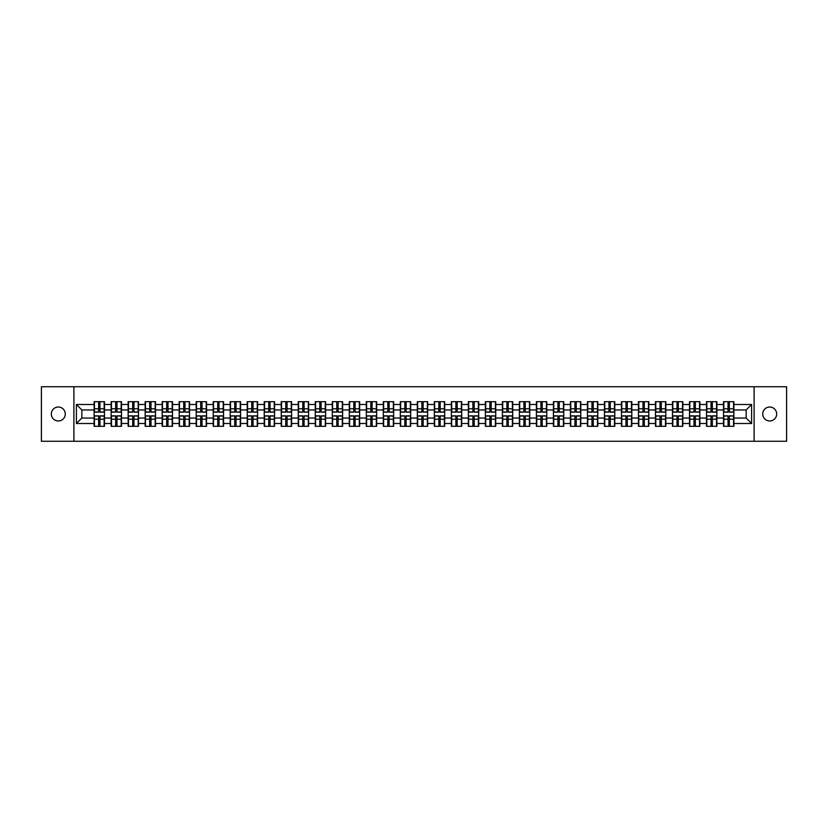<?xml version="1.0" encoding="UTF-8"?>
<svg xmlns="http://www.w3.org/2000/svg" width="828" height="828" viewBox="0 0 828 828"><rect width="100%" height="100%" fill="white"/><g stroke="black" fill="none" stroke-linecap="round" stroke-linejoin="round"><path stroke-width="1.24" d="M769.698 420.976A6.976 6.976 0 0 1 762.723 414A6.976 6.976 0 0 1 769.698 407.024A6.976 6.976 0 0 1 776.674 414A6.976 6.976 0 0 1 769.698 420.976M58.302 420.976A6.976 6.976 0 0 1 51.326 414A6.976 6.976 0 0 1 58.302 407.024A6.976 6.976 0 0 1 65.277 414A6.976 6.976 0 0 1 58.302 420.976M754.101 441.262L786.6 441.262L786.6 386.738L754.101 386.738L754.101 441.262L73.899 441.262L73.899 386.738L41.4 386.738L41.4 441.262L73.899 441.262M754.101 386.738L73.899 386.738M746.142 418.036L746.142 409.964L733.877 409.964L733.877 418.036L746.142 418.036L751.596 423.491L751.596 404.509L733.877 404.509L733.877 401.673L723.517 401.673L723.517 409.964L716.872 409.964L716.872 418.036L723.517 418.036L723.517 409.964M751.596 423.491L733.877 423.491L733.877 426.327L723.517 426.327L723.517 423.491L716.872 423.491L716.872 426.327L706.512 426.327L706.512 423.491L699.857 423.491L699.857 426.327L689.496 426.327L689.496 423.491L682.841 423.491L682.841 426.327L672.491 426.327L672.491 423.491L665.836 423.491L665.836 426.327L655.476 426.327L655.476 423.491L648.821 423.491L648.821 426.327L638.46 426.327L638.46 423.491L631.816 423.491L631.816 426.327L621.455 426.327L621.455 423.491L614.8 423.491L614.8 426.327L604.44 426.327L604.44 423.491L597.795 423.491L597.795 426.327L587.435 426.327L587.435 423.491L580.78 423.491L580.78 426.327L570.42 426.327L570.42 423.491L563.775 423.491L563.775 426.327L553.414 426.327L553.414 423.491L546.759 423.491L546.759 426.327L536.399 426.327L536.399 423.491L529.744 423.491L529.744 426.327L519.394 426.327L519.394 423.491L512.739 423.491L512.739 426.327L502.379 426.327L502.379 423.491L495.724 423.491L495.724 426.327L485.374 426.327L485.374 423.491L478.719 423.491L478.719 426.327L468.358 426.327L468.358 423.491L461.703 423.491L461.703 426.327L451.343 426.327L451.343 423.491L444.698 423.491L444.698 426.327L434.338 426.327L434.338 423.491L427.683 423.491L427.683 426.327L417.322 426.327L417.322 423.491L410.678 423.491L410.678 426.327L400.317 426.327L400.317 423.491L393.662 423.491L393.662 426.327L383.302 426.327L383.302 423.491L376.657 423.491L376.657 426.327L366.297 426.327L366.297 423.491L359.642 423.491L359.642 426.327L349.281 426.327L349.281 423.491L342.626 423.491L342.626 426.327L332.276 426.327L332.276 423.491L325.621 423.491L325.621 426.327L315.261 426.327L315.261 423.491L308.606 423.491L308.606 426.327L298.256 426.327L298.256 423.491L291.601 423.491L291.601 426.327L281.241 426.327L281.241 423.491L274.585 423.491L274.585 426.327L264.225 426.327L264.225 423.491L257.58 423.491L257.58 426.327L247.22 426.327L247.22 423.491L240.565 423.491L240.565 426.327L230.205 426.327L230.205 423.491L223.56 423.491L223.56 426.327L213.2 426.327L213.2 423.491L206.545 423.491L206.545 426.327L196.184 426.327L196.184 423.491L189.54 423.491L189.54 426.327L179.179 426.327L179.179 423.491L172.524 423.491L172.524 426.327L162.164 426.327L162.164 423.491L155.509 423.491L155.509 426.327L145.159 426.327L145.159 423.491L138.504 423.491L138.504 426.327L128.143 426.327L128.143 423.491L121.488 423.491L121.488 426.327L111.128 426.327L111.128 423.491L104.483 423.491L104.483 426.327L94.123 426.327L94.123 423.491L76.404 423.491L76.404 404.509L94.123 404.509L94.123 409.964L81.858 409.964L81.858 418.036L94.123 418.036L94.123 409.964M723.517 404.509L716.872 404.509L716.872 401.673L706.512 401.673L706.512 404.509L699.857 404.509L699.857 401.673L689.496 401.673L689.496 404.509L682.841 404.509L682.841 401.673L672.491 401.673L672.491 404.509L665.836 404.509L665.836 401.673L655.476 401.673L655.476 404.509L648.821 404.509L648.821 401.673L638.46 401.673L638.46 404.509L631.816 404.509L631.816 401.673L621.455 401.673L621.455 404.509L614.8 404.509L614.8 401.673L604.44 401.673L604.44 404.509L597.795 404.509L597.795 401.673L587.435 401.673L587.435 404.509L580.78 404.509L580.78 401.673L570.42 401.673L570.42 404.509L563.775 404.509L563.775 401.673L553.414 401.673L553.414 404.509L546.759 404.509L546.759 401.673L536.399 401.673L536.399 404.509L529.744 404.509L529.744 401.673L519.394 401.673L519.394 404.509L512.739 404.509L512.739 401.673L502.379 401.673L502.379 404.509L495.724 404.509L495.724 401.673L485.374 401.673L485.374 404.509L478.719 404.509L478.719 401.673L468.358 401.673L468.358 404.509L461.703 404.509L461.703 401.673L451.343 401.673L451.343 404.509L444.698 404.509L444.698 401.673L434.338 401.673L434.338 404.509L427.683 404.509L427.683 401.673L417.322 401.673L417.322 404.509L410.678 404.509L410.678 401.673L400.317 401.673L400.317 404.509L393.662 404.509L393.662 401.673L383.302 401.673L383.302 404.509L376.657 404.509L376.657 401.673L366.297 401.673L366.297 404.509L359.642 404.509L359.642 401.673L349.281 401.673L349.281 404.509L342.626 404.509L342.626 401.673L332.276 401.673L332.276 404.509L325.621 404.509L325.621 401.673L315.261 401.673L315.261 404.509L308.606 404.509L308.606 401.673L298.256 401.673L298.256 404.509L291.601 404.509L291.601 401.673L281.241 401.673L281.241 404.509L274.585 404.509L274.585 401.673L264.225 401.673L264.225 404.509L257.58 404.509L257.58 401.673L247.22 401.673L247.22 404.509L240.565 404.509L240.565 401.673L230.205 401.673L230.205 404.509L223.56 404.509L223.56 401.673L213.2 401.673L213.2 404.509L206.545 404.509L206.545 401.673L196.184 401.673L196.184 404.509L189.54 404.509L189.54 401.673L179.179 401.673L179.179 404.509L172.524 404.509L172.524 401.673L162.164 401.673L162.164 404.509L155.509 404.509L155.509 401.673L145.159 401.673L145.159 404.509L138.504 404.509L138.504 401.673L128.143 401.673L128.143 404.509L121.488 404.509L121.488 401.673L111.128 401.673L111.128 404.509L104.483 404.509L104.483 401.673L94.123 401.673L94.123 404.509M723.517 418.036L723.517 423.491M716.872 418.036L716.872 423.491M716.872 404.509L716.872 409.964M699.857 418.036L706.512 418.036L706.512 409.964L699.857 409.964L699.857 423.491M706.512 418.036L706.512 423.491M706.512 404.509L706.512 409.964M699.857 404.509L699.857 409.964M682.841 418.036L689.496 418.036L689.496 409.964L682.841 409.964L682.841 423.491M689.496 418.036L689.496 423.491M689.496 404.509L689.496 409.964M682.841 404.509L682.841 409.964M665.836 418.036L672.491 418.036L672.491 409.964L665.836 409.964L665.836 423.491M672.491 418.036L672.491 423.491M672.491 404.509L672.491 409.964M665.836 404.509L665.836 409.964M648.821 418.036L655.476 418.036L655.476 409.964L648.821 409.964L648.821 423.491M655.476 418.036L655.476 423.491M655.476 404.509L655.476 409.964M648.821 404.509L648.821 409.964M631.816 418.036L638.46 418.036L638.46 409.964L631.816 409.964L631.816 423.491M638.46 418.036L638.46 423.491M638.46 404.509L638.46 409.964M631.816 404.509L631.816 409.964M614.8 418.036L621.455 418.036L621.455 409.964L614.8 409.964L614.8 423.491M621.455 418.036L621.455 423.491M621.455 404.509L621.455 409.964M614.8 404.509L614.8 409.964M597.795 418.036L604.44 418.036L604.44 409.964L597.795 409.964L597.795 423.491M604.44 418.036L604.44 423.491M604.44 404.509L604.44 409.964M597.795 404.509L597.795 409.964M580.78 418.036L587.435 418.036L587.435 409.964L580.78 409.964L580.78 423.491M587.435 418.036L587.435 423.491M587.435 404.509L587.435 409.964M580.78 404.509L580.78 409.964M563.775 418.036L570.42 418.036L570.42 409.964L563.775 409.964L563.775 423.491M570.42 418.036L570.42 423.491M570.42 404.509L570.42 409.964M563.775 404.509L563.775 409.964M546.759 418.036L553.414 418.036L553.414 409.964L546.759 409.964L546.759 423.491M553.414 418.036L553.414 423.491M553.414 404.509L553.414 409.964M546.759 404.509L546.759 409.964M529.744 418.036L536.399 418.036L536.399 409.964L529.744 409.964L529.744 423.491M536.399 418.036L536.399 423.491M536.399 404.509L536.399 409.964M529.744 404.509L529.744 409.964M512.739 418.036L519.394 418.036L519.394 409.964L512.739 409.964L512.739 423.491M519.394 418.036L519.394 423.491M519.394 404.509L519.394 409.964M512.739 404.509L512.739 409.964M495.724 418.036L502.379 418.036L502.379 409.964L495.724 409.964L495.724 423.491M502.379 418.036L502.379 423.491M502.379 404.509L502.379 409.964M495.724 404.509L495.724 409.964M478.719 418.036L485.374 418.036L485.374 409.964L478.719 409.964L478.719 423.491M485.374 418.036L485.374 423.491M485.374 404.509L485.374 409.964M478.719 404.509L478.719 409.964M461.703 418.036L468.358 418.036L468.358 409.964L461.703 409.964L461.703 423.491M468.358 418.036L468.358 423.491M468.358 404.509L468.358 409.964M461.703 404.509L461.703 409.964M444.698 418.036L451.343 418.036L451.343 409.964L444.698 409.964L444.698 423.491M451.343 418.036L451.343 423.491M451.343 404.509L451.343 409.964M444.698 404.509L444.698 409.964M427.683 418.036L434.338 418.036L434.338 409.964L427.683 409.964L427.683 423.491M434.338 418.036L434.338 423.491M434.338 404.509L434.338 409.964M427.683 404.509L427.683 409.964M410.678 418.036L417.322 418.036L417.322 409.964L410.678 409.964L410.678 423.491M417.322 418.036L417.322 423.491M417.322 404.509L417.322 409.964M410.678 404.509L410.678 409.964M393.662 418.036L400.317 418.036L400.317 409.964L393.662 409.964L393.662 423.491M400.317 418.036L400.317 423.491M400.317 404.509L400.317 409.964M393.662 404.509L393.662 409.964M376.657 418.036L383.302 418.036L383.302 409.964L376.657 409.964L376.657 423.491M383.302 418.036L383.302 423.491M383.302 404.509L383.302 409.964M376.657 404.509L376.657 409.964M359.642 418.036L366.297 418.036L366.297 409.964L359.642 409.964L359.642 423.491M366.297 418.036L366.297 423.491M366.297 404.509L366.297 409.964M359.642 404.509L359.642 409.964M342.626 418.036L349.281 418.036L349.281 409.964L342.626 409.964L342.626 423.491M349.281 418.036L349.281 423.491M349.281 404.509L349.281 409.964M342.626 404.509L342.626 409.964M325.621 418.036L332.276 418.036L332.276 409.964L325.621 409.964L325.621 423.491M332.276 418.036L332.276 423.491M332.276 404.509L332.276 409.964M325.621 404.509L325.621 409.964M308.606 418.036L315.261 418.036L315.261 409.964L308.606 409.964L308.606 423.491M315.261 418.036L315.261 423.491M315.261 404.509L315.261 409.964M308.606 404.509L308.606 409.964M291.601 418.036L298.256 418.036L298.256 409.964L291.601 409.964L291.601 423.491M298.256 418.036L298.256 423.491M298.256 404.509L298.256 409.964M291.601 404.509L291.601 409.964M274.585 418.036L281.241 418.036L281.241 409.964L274.585 409.964L274.585 423.491M281.241 418.036L281.241 423.491M281.241 404.509L281.241 409.964M274.585 404.509L274.585 409.964M257.58 418.036L264.225 418.036L264.225 409.964L257.58 409.964L257.58 423.491M264.225 418.036L264.225 423.491M264.225 404.509L264.225 409.964M257.58 404.509L257.58 409.964M240.565 418.036L247.22 418.036L247.22 409.964L240.565 409.964L240.565 423.491M247.22 418.036L247.22 423.491M247.22 404.509L247.22 409.964M240.565 404.509L240.565 409.964M223.56 418.036L230.205 418.036L230.205 409.964L223.56 409.964L223.56 423.491M230.205 418.036L230.205 423.491M230.205 404.509L230.205 409.964M223.56 404.509L223.56 409.964M206.545 418.036L213.2 418.036L213.2 409.964L206.545 409.964L206.545 423.491M213.2 418.036L213.2 423.491M213.2 404.509L213.2 409.964M206.545 404.509L206.545 409.964M189.54 418.036L196.184 418.036L196.184 409.964L189.54 409.964L189.54 423.491M196.184 418.036L196.184 423.491M196.184 404.509L196.184 409.964M189.54 404.509L189.54 409.964M172.524 418.036L179.179 418.036L179.179 409.964L172.524 409.964L172.524 423.491M179.179 418.036L179.179 423.491M179.179 404.509L179.179 409.964M172.524 404.509L172.524 409.964M155.509 418.036L162.164 418.036L162.164 409.964L155.509 409.964L155.509 423.491M162.164 418.036L162.164 423.491M162.164 404.509L162.164 409.964M155.509 404.509L155.509 409.964M138.504 418.036L145.159 418.036L145.159 409.964L138.504 409.964L138.504 423.491M145.159 418.036L145.159 423.491M145.159 404.509L145.159 409.964M138.504 404.509L138.504 409.964M121.488 418.036L128.143 418.036L128.143 409.964L121.488 409.964L121.488 423.491M128.143 418.036L128.143 423.491M128.143 404.509L128.143 409.964M121.488 404.509L121.488 409.964M104.483 418.036L111.128 418.036L111.128 409.964L104.483 409.964L104.483 423.491M111.128 418.036L111.128 423.491M111.128 404.509L111.128 409.964M104.483 404.509L104.483 409.964M94.123 418.036L94.123 423.491M81.858 418.036L76.404 423.491M76.404 404.509L81.858 409.964M733.877 418.036L733.877 423.491M733.877 404.509L733.877 409.964M751.596 404.509L746.142 409.964M104.152 401.673L104.152 412.147L99.96 412.147L99.96 401.673M98.646 401.673L98.646 412.147L94.454 412.147L94.454 401.673M98.646 403.091L99.96 403.091M99.96 407.128L98.646 407.128M94.454 426.327L94.454 415.853L98.646 415.853L98.646 426.327M99.96 426.327L99.96 415.853L104.152 415.853L104.152 426.327M99.96 424.909L98.646 424.909M98.646 420.872L99.96 420.872M121.167 401.673L121.167 412.147L116.965 412.147L116.965 401.673M115.661 401.673L115.661 412.147L111.459 412.147L111.459 401.673M115.661 403.091L116.965 403.091M116.965 407.128L115.661 407.128M138.172 401.673L138.172 412.147L133.981 412.147L133.981 401.673M132.666 401.673L132.666 412.147L128.475 412.147L128.475 401.673M132.666 403.091L133.981 403.091M133.981 407.128L132.666 407.128M155.188 401.673L155.188 412.147L150.986 412.147L150.986 401.673M149.682 401.673L149.682 412.147L145.48 412.147L145.48 401.673M149.682 403.091L150.986 403.091M150.986 407.128L149.682 407.128M172.193 401.673L172.193 412.147L168.001 412.147L168.001 401.673M166.687 401.673L166.687 412.147L162.495 412.147L162.495 401.673M166.687 403.091L168.001 403.091M168.001 407.128L166.687 407.128M189.208 401.673L189.208 412.147L185.006 412.147L185.006 401.673M183.702 401.673L183.702 412.147L179.5 412.147L179.5 401.673M183.702 403.091L185.006 403.091M185.006 407.128L183.702 407.128M111.459 426.327L111.459 415.853L115.661 415.853L115.661 426.327M116.965 426.327L116.965 415.853L121.167 415.853L121.167 426.327M116.965 424.909L115.661 424.909M115.661 420.872L116.965 420.872M128.475 426.327L128.475 415.853L132.666 415.853L132.666 426.327M133.981 426.327L133.981 415.853L138.172 415.853L138.172 426.327M133.981 424.909L132.666 424.909M132.666 420.872L133.981 420.872M145.48 426.327L145.48 415.853L149.682 415.853L149.682 426.327M150.986 426.327L150.986 415.853L155.188 415.853L155.188 426.327M150.986 424.909L149.682 424.909M149.682 420.872L150.986 420.872M162.495 426.327L162.495 415.853L166.687 415.853L166.687 426.327M168.001 426.327L168.001 415.853L172.193 415.853L172.193 426.327M168.001 424.909L166.687 424.909M166.687 420.872L168.001 420.872M179.5 426.327L179.5 415.853L183.702 415.853L183.702 426.327M185.006 426.327L185.006 415.853L189.208 415.853L189.208 426.327M185.006 424.909L183.702 424.909M183.702 420.872L185.006 420.872M206.213 401.673L206.213 412.147L202.022 412.147L202.022 401.673M200.707 401.673L200.707 412.147L196.515 412.147L196.515 401.673M200.707 403.091L202.022 403.091M202.022 407.128L200.707 407.128M196.515 426.327L196.515 415.853L200.707 415.853L200.707 426.327M202.022 426.327L202.022 415.853L206.213 415.853L206.213 426.327M202.022 424.909L200.707 424.909M200.707 420.872L202.022 420.872M223.229 401.673L223.229 412.147L219.027 412.147L219.027 401.673M217.723 401.673L217.723 412.147L213.52 412.147L213.52 401.673M217.723 403.091L219.027 403.091M219.027 407.128L217.723 407.128M213.52 426.327L213.52 415.853L217.723 415.853L217.723 426.327M219.027 426.327L219.027 415.853L223.229 415.853L223.229 426.327M219.027 424.909L217.723 424.909M217.723 420.872L219.027 420.872M240.244 401.673L240.244 412.147L236.042 412.147L236.042 401.673M234.738 401.673L234.738 412.147L230.536 412.147L230.536 401.673M234.738 403.091L236.042 403.091M236.042 407.128L234.738 407.128M230.536 426.327L230.536 415.853L234.738 415.853L234.738 426.327M236.042 426.327L236.042 415.853L240.244 415.853L240.244 426.327M236.042 424.909L234.738 424.909M234.738 420.872L236.042 420.872M257.249 401.673L257.249 412.147L253.057 412.147L253.057 401.673M251.743 401.673L251.743 412.147L247.541 412.147L247.541 401.673M251.743 403.091L253.057 403.091M253.057 407.128L251.743 407.128M247.541 426.327L247.541 415.853L251.743 415.853L251.743 426.327M253.057 426.327L253.057 415.853L257.249 415.853L257.249 426.327M253.057 424.909L251.743 424.909M251.743 420.872L253.057 420.872M274.265 401.673L274.265 412.147L270.063 412.147L270.063 401.673M268.758 401.673L268.758 412.147L264.556 412.147L264.556 401.673M268.758 403.091L270.063 403.091M270.063 407.128L268.758 407.128M264.556 426.327L264.556 415.853L268.758 415.853L268.758 426.327M270.063 426.327L270.063 415.853L274.265 415.853L274.265 426.327M270.063 424.909L268.758 424.909M268.758 420.872L270.063 420.872M291.27 401.673L291.27 412.147L287.078 412.147L287.078 401.673M285.764 401.673L285.764 412.147L281.572 412.147L281.572 401.673M285.764 403.091L287.078 403.091M287.078 407.128L285.764 407.128M281.572 426.327L281.572 415.853L285.764 415.853L285.764 426.327M287.078 426.327L287.078 415.853L291.27 415.853L291.27 426.327M287.078 424.909L285.764 424.909M285.764 420.872L287.078 420.872M308.285 401.673L308.285 412.147L304.083 412.147L304.083 401.673M302.779 401.673L302.779 412.147L298.577 412.147L298.577 401.673M302.779 403.091L304.083 403.091M304.083 407.128L302.779 407.128M298.577 426.327L298.577 415.853L302.779 415.853L302.779 426.327M304.083 426.327L304.083 415.853L308.285 415.853L308.285 426.327M304.083 424.909L302.779 424.909M302.779 420.872L304.083 420.872M325.29 401.673L325.29 412.147L321.098 412.147L321.098 401.673M319.784 401.673L319.784 412.147L315.592 412.147L315.592 401.673M319.784 403.091L321.098 403.091M321.098 407.128L319.784 407.128M315.592 426.327L315.592 415.853L319.784 415.853L319.784 426.327M321.098 426.327L321.098 415.853L325.29 415.853L325.29 426.327M321.098 424.909L319.784 424.909M319.784 420.872L321.098 420.872M342.306 401.673L342.306 412.147L338.103 412.147L338.103 401.673M336.799 401.673L336.799 412.147L332.597 412.147L332.597 401.673M336.799 403.091L338.103 403.091M338.103 407.128L336.799 407.128M332.597 426.327L332.597 415.853L336.799 415.853L336.799 426.327M338.103 426.327L338.103 415.853L342.306 415.853L342.306 426.327M338.103 424.909L336.799 424.909M336.799 420.872L338.103 420.872M359.311 401.673L359.311 412.147L355.119 412.147L355.119 401.673M353.804 401.673L353.804 412.147L349.613 412.147L349.613 401.673M353.804 403.091L355.119 403.091M355.119 407.128L353.804 407.128M349.613 426.327L349.613 415.853L353.804 415.853L353.804 426.327M355.119 426.327L355.119 415.853L359.311 415.853L359.311 426.327M355.119 424.909L353.804 424.909M353.804 420.872L355.119 420.872M376.326 401.673L376.326 412.147L372.124 412.147L372.124 401.673M370.82 401.673L370.82 412.147L366.618 412.147L366.618 401.673M370.82 403.091L372.124 403.091M372.124 407.128L370.82 407.128M366.618 426.327L366.618 415.853L370.82 415.853L370.82 426.327M372.124 426.327L372.124 415.853L376.326 415.853L376.326 426.327M372.124 424.909L370.82 424.909M370.82 420.872L372.124 420.872M393.341 401.673L393.341 412.147L389.139 412.147L389.139 401.673M387.825 401.673L387.825 412.147L383.633 412.147L383.633 401.673M387.825 403.091L389.139 403.091M389.139 407.128L387.825 407.128M383.633 426.327L383.633 415.853L387.825 415.853L387.825 426.327M389.139 426.327L389.139 415.853L393.341 415.853L393.341 426.327M389.139 424.909L387.825 424.909M387.825 420.872L389.139 420.872M410.346 401.673L410.346 412.147L406.144 412.147L406.144 401.673M404.84 401.673L404.84 412.147L400.638 412.147L400.638 401.673M404.84 403.091L406.144 403.091M406.144 407.128L404.84 407.128M400.638 426.327L400.638 415.853L404.84 415.853L404.84 426.327M406.144 426.327L406.144 415.853L410.346 415.853L410.346 426.327M406.144 424.909L404.84 424.909M404.84 420.872L406.144 420.872M427.362 401.673L427.362 412.147L423.16 412.147L423.16 401.673M421.856 401.673L421.856 412.147L417.654 412.147L417.654 401.673M421.856 403.091L423.16 403.091M423.16 407.128L421.856 407.128M417.654 426.327L417.654 415.853L421.856 415.853L421.856 426.327M423.16 426.327L423.16 415.853L427.362 415.853L427.362 426.327M423.16 424.909L421.856 424.909M421.856 420.872L423.16 420.872M444.367 401.673L444.367 412.147L440.175 412.147L440.175 401.673M438.861 401.673L438.861 412.147L434.659 412.147L434.659 401.673M438.861 403.091L440.175 403.091M440.175 407.128L438.861 407.128M434.659 426.327L434.659 415.853L438.861 415.853L438.861 426.327M440.175 426.327L440.175 415.853L444.367 415.853L444.367 426.327M440.175 424.909L438.861 424.909M438.861 420.872L440.175 420.872M461.382 401.673L461.382 412.147L457.18 412.147L457.18 401.673M455.876 401.673L455.876 412.147L451.674 412.147L451.674 401.673M455.876 403.091L457.18 403.091M457.18 407.128L455.876 407.128M451.674 426.327L451.674 415.853L455.876 415.853L455.876 426.327M457.18 426.327L457.18 415.853L461.382 415.853L461.382 426.327M457.18 424.909L455.876 424.909M455.876 420.872L457.18 420.872M478.387 401.673L478.387 412.147L474.196 412.147L474.196 401.673M472.881 401.673L472.881 412.147L468.689 412.147L468.689 401.673M472.881 403.091L474.196 403.091M474.196 407.128L472.881 407.128M468.689 426.327L468.689 415.853L472.881 415.853L472.881 426.327M474.196 426.327L474.196 415.853L478.387 415.853L478.387 426.327M474.196 424.909L472.881 424.909M472.881 420.872L474.196 420.872M495.403 401.673L495.403 412.147L491.201 412.147L491.201 401.673M489.897 401.673L489.897 412.147L485.694 412.147L485.694 401.673M489.897 403.091L491.201 403.091M491.201 407.128L489.897 407.128M485.694 426.327L485.694 415.853L489.897 415.853L489.897 426.327M491.201 426.327L491.201 415.853L495.403 415.853L495.403 426.327M491.201 424.909L489.897 424.909M489.897 420.872L491.201 420.872M512.408 401.673L512.408 412.147L508.216 412.147L508.216 401.673M506.902 401.673L506.902 412.147L502.71 412.147L502.71 401.673M506.902 403.091L508.216 403.091M508.216 407.128L506.902 407.128M502.71 426.327L502.71 415.853L506.902 415.853L506.902 426.327M508.216 426.327L508.216 415.853L512.408 415.853L512.408 426.327M508.216 424.909L506.902 424.909M506.902 420.872L508.216 420.872M529.423 401.673L529.423 412.147L525.221 412.147L525.221 401.673M523.917 401.673L523.917 412.147L519.715 412.147L519.715 401.673M523.917 403.091L525.221 403.091M525.221 407.128L523.917 407.128M519.715 426.327L519.715 415.853L523.917 415.853L523.917 426.327M525.221 426.327L525.221 415.853L529.423 415.853L529.423 426.327M525.221 424.909L523.917 424.909M523.917 420.872L525.221 420.872M546.428 401.673L546.428 412.147L542.236 412.147L542.236 401.673M540.922 401.673L540.922 412.147L536.73 412.147L536.73 401.673M540.922 403.091L542.236 403.091M542.236 407.128L540.922 407.128M536.73 426.327L536.73 415.853L540.922 415.853L540.922 426.327M542.236 426.327L542.236 415.853L546.428 415.853L546.428 426.327M542.236 424.909L540.922 424.909M540.922 420.872L542.236 420.872M563.444 401.673L563.444 412.147L559.242 412.147L559.242 401.673M557.937 401.673L557.937 412.147L553.735 412.147L553.735 401.673M557.937 403.091L559.242 403.091M559.242 407.128L557.937 407.128M553.735 426.327L553.735 415.853L557.937 415.853L557.937 426.327M559.242 426.327L559.242 415.853L563.444 415.853L563.444 426.327M559.242 424.909L557.937 424.909M557.937 420.872L559.242 420.872M580.459 401.673L580.459 412.147L576.257 412.147L576.257 401.673M574.942 401.673L574.942 412.147L570.751 412.147L570.751 401.673M574.942 403.091L576.257 403.091M576.257 407.128L574.942 407.128M570.751 426.327L570.751 415.853L574.942 415.853L574.942 426.327M576.257 426.327L576.257 415.853L580.459 415.853L580.459 426.327M576.257 424.909L574.942 424.909M574.942 420.872L576.257 420.872M597.464 401.673L597.464 412.147L593.262 412.147L593.262 401.673M591.958 401.673L591.958 412.147L587.756 412.147L587.756 401.673M591.958 403.091L593.262 403.091M593.262 407.128L591.958 407.128M587.756 426.327L587.756 415.853L591.958 415.853L591.958 426.327M593.262 426.327L593.262 415.853L597.464 415.853L597.464 426.327M593.262 424.909L591.958 424.909M591.958 420.872L593.262 420.872M614.48 401.673L614.48 412.147L610.277 412.147L610.277 401.673M608.973 401.673L608.973 412.147L604.771 412.147L604.771 401.673M608.973 403.091L610.277 403.091M610.277 407.128L608.973 407.128M604.771 426.327L604.771 415.853L608.973 415.853L608.973 426.327M610.277 426.327L610.277 415.853L614.48 415.853L614.48 426.327M610.277 424.909L608.973 424.909M608.973 420.872L610.277 420.872M631.485 401.673L631.485 412.147L627.293 412.147L627.293 401.673M625.978 401.673L625.978 412.147L621.787 412.147L621.787 401.673M625.978 403.091L627.293 403.091M627.293 407.128L625.978 407.128M621.787 426.327L621.787 415.853L625.978 415.853L625.978 426.327M627.293 426.327L627.293 415.853L631.485 415.853L631.485 426.327M627.293 424.909L625.978 424.909M625.978 420.872L627.293 420.872M648.5 401.673L648.5 412.147L644.298 412.147L644.298 401.673M642.994 401.673L642.994 412.147L638.792 412.147L638.792 401.673M642.994 403.091L644.298 403.091M644.298 407.128L642.994 407.128M638.792 426.327L638.792 415.853L642.994 415.853L642.994 426.327M644.298 426.327L644.298 415.853L648.5 415.853L648.5 426.327M644.298 424.909L642.994 424.909M642.994 420.872L644.298 420.872M665.505 401.673L665.505 412.147L661.313 412.147L661.313 401.673M659.999 401.673L659.999 412.147L655.807 412.147L655.807 401.673M659.999 403.091L661.313 403.091M661.313 407.128L659.999 407.128M655.807 426.327L655.807 415.853L659.999 415.853L659.999 426.327M661.313 426.327L661.313 415.853L665.505 415.853L665.505 426.327M661.313 424.909L659.999 424.909M659.999 420.872L661.313 420.872M682.52 401.673L682.52 412.147L678.318 412.147L678.318 401.673M677.014 401.673L677.014 412.147L672.812 412.147L672.812 401.673M677.014 403.091L678.318 403.091M678.318 407.128L677.014 407.128M672.812 426.327L672.812 415.853L677.014 415.853L677.014 426.327M678.318 426.327L678.318 415.853L682.52 415.853L682.52 426.327M678.318 424.909L677.014 424.909M677.014 420.872L678.318 420.872M699.525 401.673L699.525 412.147L695.334 412.147L695.334 401.673M694.019 401.673L694.019 412.147L689.827 412.147L689.827 401.673M694.019 403.091L695.334 403.091M695.334 407.128L694.019 407.128M689.827 426.327L689.827 415.853L694.019 415.853L694.019 426.327M695.334 426.327L695.334 415.853L699.525 415.853L699.525 426.327M695.334 424.909L694.019 424.909M694.019 420.872L695.334 420.872M716.541 401.673L716.541 412.147L712.339 412.147L712.339 401.673M711.035 401.673L711.035 412.147L706.833 412.147L706.833 401.673M711.035 403.091L712.339 403.091M712.339 407.128L711.035 407.128M706.833 426.327L706.833 415.853L711.035 415.853L711.035 426.327M712.339 426.327L712.339 415.853L716.541 415.853L716.541 426.327M712.339 424.909L711.035 424.909M711.035 420.872L712.339 420.872M733.546 401.673L733.546 412.147L729.354 412.147L729.354 401.673M728.04 401.673L728.04 412.147L723.848 412.147L723.848 401.673M728.04 403.091L729.354 403.091M729.354 407.128L728.04 407.128M723.848 426.327L723.848 415.853L728.04 415.853L728.04 426.327M729.354 426.327L729.354 415.853L733.546 415.853L733.546 426.327M729.354 424.909L728.04 424.909M728.04 420.872L729.354 420.872M98.646 408.784L94.454 408.784M98.646 412.002L94.454 412.002M104.152 408.784L99.96 408.784M104.152 412.002L99.96 412.002M99.96 419.216L104.152 419.216M99.96 415.998L104.152 415.998M94.454 419.216L98.646 419.216M94.454 415.998L98.646 415.998M115.661 408.784L111.459 408.784M115.661 412.002L111.459 412.002M121.167 408.784L116.965 408.784M121.167 412.002L116.965 412.002M132.666 408.784L128.475 408.784M132.666 412.002L128.475 412.002M138.172 408.784L133.981 408.784M138.172 412.002L133.981 412.002M149.682 408.784L145.48 408.784M149.682 412.002L145.48 412.002M155.188 408.784L150.986 408.784M155.188 412.002L150.986 412.002M166.687 408.784L162.495 408.784M166.687 412.002L162.495 412.002M172.193 408.784L168.001 408.784M172.193 412.002L168.001 412.002M183.702 408.784L179.5 408.784M183.702 412.002L179.5 412.002M189.208 408.784L185.006 408.784M189.208 412.002L185.006 412.002M116.965 419.216L121.167 419.216M116.965 415.998L121.167 415.998M111.459 419.216L115.661 419.216M111.459 415.998L115.661 415.998M133.981 419.216L138.172 419.216M133.981 415.998L138.172 415.998M128.475 419.216L132.666 419.216M128.475 415.998L132.666 415.998M150.986 419.216L155.188 419.216M150.986 415.998L155.188 415.998M145.48 419.216L149.682 419.216M145.48 415.998L149.682 415.998M168.001 419.216L172.193 419.216M168.001 415.998L172.193 415.998M162.495 419.216L166.687 419.216M162.495 415.998L166.687 415.998M185.006 419.216L189.208 419.216M185.006 415.998L189.208 415.998M179.5 419.216L183.702 419.216M179.5 415.998L183.702 415.998M200.707 408.784L196.515 408.784M200.707 412.002L196.515 412.002M206.213 408.784L202.022 408.784M206.213 412.002L202.022 412.002M202.022 419.216L206.213 419.216M202.022 415.998L206.213 415.998M196.515 419.216L200.707 419.216M196.515 415.998L200.707 415.998M217.723 408.784L213.52 408.784M217.723 412.002L213.52 412.002M223.229 408.784L219.027 408.784M223.229 412.002L219.027 412.002M219.027 419.216L223.229 419.216M219.027 415.998L223.229 415.998M213.52 419.216L217.723 419.216M213.52 415.998L217.723 415.998M234.738 408.784L230.536 408.784M234.738 412.002L230.536 412.002M240.244 408.784L236.042 408.784M240.244 412.002L236.042 412.002M236.042 419.216L240.244 419.216M236.042 415.998L240.244 415.998M230.536 419.216L234.738 419.216M230.536 415.998L234.738 415.998M251.743 408.784L247.541 408.784M251.743 412.002L247.541 412.002M257.249 408.784L253.057 408.784M257.249 412.002L253.057 412.002M253.057 419.216L257.249 419.216M253.057 415.998L257.249 415.998M247.541 419.216L251.743 419.216M247.541 415.998L251.743 415.998M268.758 408.784L264.556 408.784M268.758 412.002L264.556 412.002M274.265 408.784L270.063 408.784M274.265 412.002L270.063 412.002M270.063 419.216L274.265 419.216M270.063 415.998L274.265 415.998M264.556 419.216L268.758 419.216M264.556 415.998L268.758 415.998M285.764 408.784L281.572 408.784M285.764 412.002L281.572 412.002M291.27 408.784L287.078 408.784M291.27 412.002L287.078 412.002M287.078 419.216L291.27 419.216M287.078 415.998L291.27 415.998M281.572 419.216L285.764 419.216M281.572 415.998L285.764 415.998M302.779 408.784L298.577 408.784M302.779 412.002L298.577 412.002M308.285 408.784L304.083 408.784M308.285 412.002L304.083 412.002M304.083 419.216L308.285 419.216M304.083 415.998L308.285 415.998M298.577 419.216L302.779 419.216M298.577 415.998L302.779 415.998M319.784 408.784L315.592 408.784M319.784 412.002L315.592 412.002M325.29 408.784L321.098 408.784M325.29 412.002L321.098 412.002M321.098 419.216L325.29 419.216M321.098 415.998L325.29 415.998M315.592 419.216L319.784 419.216M315.592 415.998L319.784 415.998M336.799 408.784L332.597 408.784M336.799 412.002L332.597 412.002M342.306 408.784L338.103 408.784M342.306 412.002L338.103 412.002M338.103 419.216L342.306 419.216M338.103 415.998L342.306 415.998M332.597 419.216L336.799 419.216M332.597 415.998L336.799 415.998M353.804 408.784L349.613 408.784M353.804 412.002L349.613 412.002M359.311 408.784L355.119 408.784M359.311 412.002L355.119 412.002M355.119 419.216L359.311 419.216M355.119 415.998L359.311 415.998M349.613 419.216L353.804 419.216M349.613 415.998L353.804 415.998M370.82 408.784L366.618 408.784M370.82 412.002L366.618 412.002M376.326 408.784L372.124 408.784M376.326 412.002L372.124 412.002M372.124 419.216L376.326 419.216M372.124 415.998L376.326 415.998M366.618 419.216L370.82 419.216M366.618 415.998L370.82 415.998M387.825 408.784L383.633 408.784M387.825 412.002L383.633 412.002M393.341 408.784L389.139 408.784M393.341 412.002L389.139 412.002M389.139 419.216L393.341 419.216M389.139 415.998L393.341 415.998M383.633 419.216L387.825 419.216M383.633 415.998L387.825 415.998M404.84 408.784L400.638 408.784M404.84 412.002L400.638 412.002M410.346 408.784L406.144 408.784M410.346 412.002L406.144 412.002M406.144 419.216L410.346 419.216M406.144 415.998L410.346 415.998M400.638 419.216L404.84 419.216M400.638 415.998L404.84 415.998M421.856 408.784L417.654 408.784M421.856 412.002L417.654 412.002M427.362 408.784L423.16 408.784M427.362 412.002L423.16 412.002M423.16 419.216L427.362 419.216M423.16 415.998L427.362 415.998M417.654 419.216L421.856 419.216M417.654 415.998L421.856 415.998M438.861 408.784L434.659 408.784M438.861 412.002L434.659 412.002M444.367 408.784L440.175 408.784M444.367 412.002L440.175 412.002M440.175 419.216L444.367 419.216M440.175 415.998L444.367 415.998M434.659 419.216L438.861 419.216M434.659 415.998L438.861 415.998M455.876 408.784L451.674 408.784M455.876 412.002L451.674 412.002M461.382 408.784L457.18 408.784M461.382 412.002L457.18 412.002M457.18 419.216L461.382 419.216M457.18 415.998L461.382 415.998M451.674 419.216L455.876 419.216M451.674 415.998L455.876 415.998M472.881 408.784L468.689 408.784M472.881 412.002L468.689 412.002M478.387 408.784L474.196 408.784M478.387 412.002L474.196 412.002M474.196 419.216L478.387 419.216M474.196 415.998L478.387 415.998M468.689 419.216L472.881 419.216M468.689 415.998L472.881 415.998M489.897 408.784L485.694 408.784M489.897 412.002L485.694 412.002M495.403 408.784L491.201 408.784M495.403 412.002L491.201 412.002M491.201 419.216L495.403 419.216M491.201 415.998L495.403 415.998M485.694 419.216L489.897 419.216M485.694 415.998L489.897 415.998M506.902 408.784L502.71 408.784M506.902 412.002L502.71 412.002M512.408 408.784L508.216 408.784M512.408 412.002L508.216 412.002M508.216 419.216L512.408 419.216M508.216 415.998L512.408 415.998M502.71 419.216L506.902 419.216M502.71 415.998L506.902 415.998M523.917 408.784L519.715 408.784M523.917 412.002L519.715 412.002M529.423 408.784L525.221 408.784M529.423 412.002L525.221 412.002M525.221 419.216L529.423 419.216M525.221 415.998L529.423 415.998M519.715 419.216L523.917 419.216M519.715 415.998L523.917 415.998M540.922 408.784L536.73 408.784M540.922 412.002L536.73 412.002M546.428 408.784L542.236 408.784M546.428 412.002L542.236 412.002M542.236 419.216L546.428 419.216M542.236 415.998L546.428 415.998M536.73 419.216L540.922 419.216M536.73 415.998L540.922 415.998M557.937 408.784L553.735 408.784M557.937 412.002L553.735 412.002M563.444 408.784L559.242 408.784M563.444 412.002L559.242 412.002M559.242 419.216L563.444 419.216M559.242 415.998L563.444 415.998M553.735 419.216L557.937 419.216M553.735 415.998L557.937 415.998M574.942 408.784L570.751 408.784M574.942 412.002L570.751 412.002M580.459 408.784L576.257 408.784M580.459 412.002L576.257 412.002M576.257 419.216L580.459 419.216M576.257 415.998L580.459 415.998M570.751 419.216L574.942 419.216M570.751 415.998L574.942 415.998M591.958 408.784L587.756 408.784M591.958 412.002L587.756 412.002M597.464 408.784L593.262 408.784M597.464 412.002L593.262 412.002M593.262 419.216L597.464 419.216M593.262 415.998L597.464 415.998M587.756 419.216L591.958 419.216M587.756 415.998L591.958 415.998M608.973 408.784L604.771 408.784M608.973 412.002L604.771 412.002M614.48 408.784L610.277 408.784M614.48 412.002L610.277 412.002M610.277 419.216L614.48 419.216M610.277 415.998L614.48 415.998M604.771 419.216L608.973 419.216M604.771 415.998L608.973 415.998M625.978 408.784L621.787 408.784M625.978 412.002L621.787 412.002M631.485 408.784L627.293 408.784M631.485 412.002L627.293 412.002M627.293 419.216L631.485 419.216M627.293 415.998L631.485 415.998M621.787 419.216L625.978 419.216M621.787 415.998L625.978 415.998M642.994 408.784L638.792 408.784M642.994 412.002L638.792 412.002M648.5 408.784L644.298 408.784M648.5 412.002L644.298 412.002M644.298 419.216L648.5 419.216M644.298 415.998L648.5 415.998M638.792 419.216L642.994 419.216M638.792 415.998L642.994 415.998M659.999 408.784L655.807 408.784M659.999 412.002L655.807 412.002M665.505 408.784L661.313 408.784M665.505 412.002L661.313 412.002M661.313 419.216L665.505 419.216M661.313 415.998L665.505 415.998M655.807 419.216L659.999 419.216M655.807 415.998L659.999 415.998M677.014 408.784L672.812 408.784M677.014 412.002L672.812 412.002M682.52 408.784L678.318 408.784M682.52 412.002L678.318 412.002M678.318 419.216L682.52 419.216M678.318 415.998L682.52 415.998M672.812 419.216L677.014 419.216M672.812 415.998L677.014 415.998M694.019 408.784L689.827 408.784M694.019 412.002L689.827 412.002M699.525 408.784L695.334 408.784M699.525 412.002L695.334 412.002M695.334 419.216L699.525 419.216M695.334 415.998L699.525 415.998M689.827 419.216L694.019 419.216M689.827 415.998L694.019 415.998M711.035 408.784L706.833 408.784M711.035 412.002L706.833 412.002M716.541 408.784L712.339 408.784M716.541 412.002L712.339 412.002M712.339 419.216L716.541 419.216M712.339 415.998L716.541 415.998M706.833 419.216L711.035 419.216M706.833 415.998L711.035 415.998M728.04 408.784L723.848 408.784M728.04 412.002L723.848 412.002M733.546 408.784L729.354 408.784M733.546 412.002L729.354 412.002M729.354 419.216L733.546 419.216M729.354 415.998L733.546 415.998M723.848 419.216L728.04 419.216M723.848 415.998L728.04 415.998"/></g></svg>
